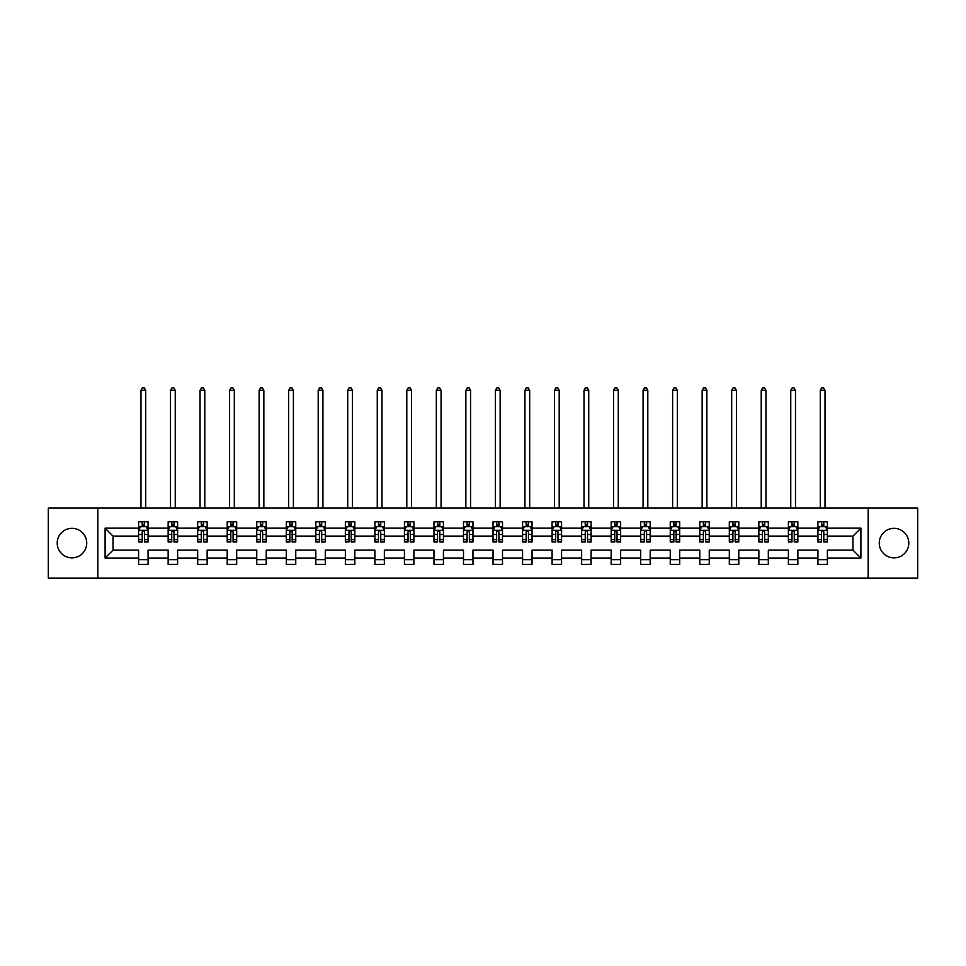 <?xml version="1.0" encoding="UTF-8"?>
<svg xmlns="http://www.w3.org/2000/svg" width="966" height="966" viewBox="0 0 966 966"><rect width="100%" height="100%" fill="white"/><g stroke="black" fill="none" stroke-linecap="round" stroke-linejoin="round"><path stroke-width="1.45" d="M894.033 528.342A14.768 14.768 0 0 0 879.265 543.109A14.768 14.768 0 0 0 894.033 557.877A14.768 14.768 0 0 0 908.801 543.109A14.768 14.768 0 0 0 894.033 528.342M71.967 528.342A14.768 14.768 0 0 0 57.199 543.109A14.768 14.768 0 0 0 71.967 557.877A14.768 14.768 0 0 0 86.735 543.109A14.768 14.768 0 0 0 71.967 528.342M868.192 578.139L917.7 578.139L917.7 508.092L868.192 508.092L868.192 578.139L97.808 578.139L97.808 508.092L48.3 508.092L48.3 578.139L97.808 578.139M827.391 558.07L827.391 550.113L852.954 550.113L860.899 558.07L827.391 558.07L827.391 564.41L817.924 564.41L817.924 558.07L797.856 558.07L797.856 564.41L788.389 564.41L788.389 558.07L768.32 558.07L768.32 564.41L758.853 564.41L758.853 558.07L738.785 558.07L738.785 564.41L729.318 564.41L729.318 558.07L709.249 558.07L709.249 564.41L699.782 564.41L699.782 558.07L679.714 558.07L679.714 564.41L670.247 564.41L670.247 558.07L650.178 558.07L650.178 564.41L640.712 564.41L640.712 558.07L620.643 558.07L620.643 564.41L611.176 564.41L611.176 558.07L591.107 558.07L591.107 564.41L581.641 564.41L581.641 558.07L561.572 558.07L561.572 564.41L552.105 564.41L552.105 558.07L532.037 558.07L532.037 564.41L522.57 564.41L522.57 558.07L502.501 558.07L502.501 564.41L493.034 564.41L493.034 558.07L472.966 558.07L472.966 564.41L463.499 564.41L463.499 558.07L443.43 558.07L443.43 564.41L433.963 564.41L433.963 558.07L413.895 558.07L413.895 564.41L404.428 564.41L404.428 558.07L384.359 558.07L384.359 564.41L374.893 564.41L374.893 558.07L354.824 558.07L354.824 564.41L345.357 564.41L345.357 558.07L325.288 558.07L325.288 564.41L315.822 564.41L315.822 558.07L295.753 558.07L295.753 564.41L286.286 564.41L286.286 558.07L266.218 558.07L266.218 564.41L256.751 564.41L256.751 558.07L236.682 558.07L236.682 564.41L227.215 564.41L227.215 558.07L207.147 558.07L207.147 564.41L197.68 564.41L197.68 558.07L177.611 558.07L177.611 564.41L168.144 564.41L168.144 558.07L148.076 558.07L148.076 564.41L138.609 564.41L138.609 558.07L105.101 558.07L105.101 528.16L138.609 528.16L138.609 521.809L148.076 521.809L148.076 528.16L168.144 528.16L168.144 521.809L177.611 521.809L177.611 528.16L197.68 528.16L197.68 521.809L207.147 521.809L207.147 528.16L227.215 528.16L227.215 521.809L236.682 521.809L236.682 528.16L256.751 528.16L256.751 521.809L266.218 521.809L266.218 528.16L286.286 528.16L286.286 521.809L295.753 521.809L295.753 528.16L315.822 528.16L315.822 521.809L325.288 521.809L325.288 528.16L345.357 528.16L345.357 521.809L354.824 521.809L354.824 528.16L374.893 528.16L374.893 521.809L384.359 521.809L384.359 528.16L404.428 528.16L404.428 521.809L413.895 521.809L413.895 528.16L433.963 528.16L433.963 521.809L443.43 521.809L443.43 528.16L463.499 528.16L463.499 521.809L472.966 521.809L472.966 528.16L493.034 528.16L493.034 521.809L502.501 521.809L502.501 528.16L522.57 528.16L522.57 521.809L532.037 521.809L532.037 528.16L552.105 528.16L552.105 521.809L561.572 521.809L561.572 528.16L581.641 528.16L581.641 521.809L591.107 521.809L591.107 528.16L611.176 528.16L611.176 521.809L620.643 521.809L620.643 528.16L640.712 528.16L640.712 521.809L650.178 521.809L650.178 528.16L670.247 528.16L670.247 521.809L679.714 521.809L679.714 528.16L699.782 528.16L699.782 521.809L709.249 521.809L709.249 528.16L729.318 528.16L729.318 521.809L738.785 521.809L738.785 528.16L758.853 528.16L758.853 521.809L768.32 521.809L768.32 528.16L788.389 528.16L788.389 521.809L797.856 521.809L797.856 528.16L817.924 528.16L817.924 521.809L827.391 521.809L827.391 528.16L860.899 528.16L860.899 558.07M868.192 508.092L97.808 508.092M817.924 528.16L817.924 536.106L797.856 536.106L797.856 528.16M797.856 558.07L797.856 550.113L817.924 550.113L817.924 558.07M788.389 528.16L788.389 536.106L768.32 536.106L768.32 528.16M768.32 558.07L768.32 550.113L788.389 550.113L788.389 558.07M758.853 528.16L758.853 536.106L738.785 536.106L738.785 528.16M738.785 558.07L738.785 550.113L758.853 550.113L758.853 558.07M729.318 528.16L729.318 536.106L709.249 536.106L709.249 528.16M709.249 558.07L709.249 550.113L729.318 550.113L729.318 558.07M699.782 528.16L699.782 536.106L679.714 536.106L679.714 528.16M679.714 558.07L679.714 550.113L699.782 550.113L699.782 558.07M670.247 528.16L670.247 536.106L650.178 536.106L650.178 528.16M650.178 558.07L650.178 550.113L670.247 550.113L670.247 558.07M640.712 528.16L640.712 536.106L620.643 536.106L620.643 528.16M620.643 558.07L620.643 550.113L640.712 550.113L640.712 558.07M611.176 528.16L611.176 536.106L591.107 536.106L591.107 528.16M591.107 558.07L591.107 550.113L611.176 550.113L611.176 558.07M581.641 528.16L581.641 536.106L561.572 536.106L561.572 528.16M561.572 558.07L561.572 550.113L581.641 550.113L581.641 558.07M552.105 528.16L552.105 536.106L532.037 536.106L532.037 528.16M532.037 558.07L532.037 550.113L552.105 550.113L552.105 558.07M522.57 528.16L522.57 536.106L502.501 536.106L502.501 528.16M502.501 558.07L502.501 550.113L522.57 550.113L522.57 558.07M493.034 528.16L493.034 536.106L472.966 536.106L472.966 528.16M472.966 558.07L472.966 550.113L493.034 550.113L493.034 558.07M463.499 528.16L463.499 536.106L443.43 536.106L443.43 528.16M443.43 558.07L443.43 550.113L463.499 550.113L463.499 558.07M433.963 528.16L433.963 536.106L413.895 536.106L413.895 528.16M413.895 558.07L413.895 550.113L433.963 550.113L433.963 558.07M404.428 528.16L404.428 536.106L384.359 536.106L384.359 528.16M384.359 558.07L384.359 550.113L404.428 550.113L404.428 558.07M374.893 528.16L374.893 536.106L354.824 536.106L354.824 528.16M354.824 558.07L354.824 550.113L374.893 550.113L374.893 558.07M345.357 528.16L345.357 536.106L325.288 536.106L325.288 528.16M325.288 558.07L325.288 550.113L345.357 550.113L345.357 558.07M315.822 528.16L315.822 536.106L295.753 536.106L295.753 528.16M295.753 558.07L295.753 550.113L315.822 550.113L315.822 558.07M286.286 528.16L286.286 536.106L266.218 536.106L266.218 528.16M266.218 558.07L266.218 550.113L286.286 550.113L286.286 558.07M256.751 528.16L256.751 536.106L236.682 536.106L236.682 528.16M236.682 558.07L236.682 550.113L256.751 550.113L256.751 558.07M227.215 528.16L227.215 536.106L207.147 536.106L207.147 528.16M207.147 558.07L207.147 550.113L227.215 550.113L227.215 558.07M197.68 528.16L197.68 536.106L177.611 536.106L177.611 528.16M177.611 558.07L177.611 550.113L197.68 550.113L197.68 558.07M168.144 528.16L168.144 536.106L148.076 536.106L148.076 528.16M148.076 558.07L148.076 550.113L168.144 550.113L168.144 558.07M138.609 528.16L138.609 536.106L113.046 536.106L113.046 550.113L138.609 550.113L138.609 558.07M105.101 528.16L113.046 536.106M852.954 550.113L852.954 536.106L827.391 536.106L827.391 528.16M821.523 526.542L823.793 526.542M791.987 526.542L794.257 526.542M762.452 526.542L764.722 526.542M732.916 526.542L735.186 526.542M703.381 526.542L705.651 526.542M673.845 526.542L676.115 526.542M644.31 526.542L646.58 526.542M614.774 526.542L617.045 526.542M585.239 526.542L587.509 526.542M555.704 526.542L557.974 526.542M526.168 526.542L528.438 526.542M496.633 526.542L498.903 526.542M467.097 526.542L469.367 526.542M437.562 526.542L439.832 526.542M408.026 526.542L410.296 526.542M378.491 526.542L380.761 526.542M348.955 526.542L351.226 526.542M319.42 526.542L321.69 526.542M289.885 526.542L292.155 526.542M260.349 526.542L262.619 526.542M230.814 526.542L233.084 526.542M201.278 526.542L203.548 526.542M171.743 526.542L174.013 526.542M142.207 526.542L144.477 526.542M138.609 559.676L148.076 559.676M168.144 559.676L177.611 559.676M197.68 559.676L207.147 559.676M227.215 559.676L236.682 559.676M256.751 559.676L266.218 559.676M286.286 559.676L295.753 559.676M315.822 559.676L325.288 559.676M345.357 559.676L354.824 559.676M374.893 559.676L384.359 559.676M404.428 559.676L413.895 559.676M433.963 559.676L443.43 559.676M463.499 559.676L472.966 559.676M493.034 559.676L502.501 559.676M522.57 559.676L532.037 559.676M552.105 559.676L561.572 559.676M581.641 559.676L591.107 559.676M611.176 559.676L620.643 559.676M640.712 559.676L650.178 559.676M670.247 559.676L679.714 559.676M699.782 559.676L709.249 559.676M729.318 559.676L738.785 559.676M758.853 559.676L768.32 559.676M788.389 559.676L797.856 559.676M817.924 559.676L827.391 559.676M113.046 550.113L105.101 558.07M860.899 528.16L852.954 536.106M144.477 524.272L142.207 524.272M140.384 526.868L138.609 526.868L138.609 521.809L142.207 521.809L142.207 526.639M138.609 539.608L138.609 541.974L142.207 541.974L142.207 539.608L138.609 539.608L138.609 536.106M148.076 536.106L148.076 541.974L144.477 541.974L144.477 531.843C143.729 530.382 142.968 530.382 142.207 531.843L142.207 539.608M146.301 526.868L148.076 526.868L148.076 521.809L144.477 521.809L144.477 526.639M148.076 530.431L146.18 526.639L140.505 526.639L138.609 530.431M145.709 508.092L145.709 390.324L140.976 390.324L140.976 508.092M140.976 390.324L142.4 387.861L144.284 387.861L145.709 390.324M174.013 524.272L171.743 524.272M169.919 526.868L168.144 526.868L168.144 521.809L171.743 521.809L171.743 526.639M168.144 539.608L168.144 541.974L171.743 541.974L171.743 539.608L168.144 539.608L168.144 536.106M177.611 536.106L177.611 541.974L174.013 541.974L174.013 531.843C173.264 530.382 172.503 530.382 171.743 531.843L171.743 539.608M175.836 526.868L177.611 526.868L177.611 521.809L174.013 521.809L174.013 526.639M177.611 530.431L175.715 526.639L170.04 526.639L168.144 530.431M175.244 508.092L175.244 390.324L170.511 390.324L170.511 508.092M170.511 390.324L171.936 387.861L173.82 387.861L175.244 390.324M203.548 524.272L201.278 524.272M199.455 526.868L197.68 526.868L197.68 521.809L201.278 521.809L201.278 526.639M197.68 539.608L197.68 541.974L201.278 541.974L201.278 539.608L197.68 539.608L197.68 536.106M207.147 536.106L207.147 541.974L203.548 541.974L203.548 531.843C202.8 530.382 202.039 530.382 201.278 531.843L201.278 539.608M205.372 526.868L207.147 526.868L207.147 521.809L203.548 521.809L203.548 526.639M207.147 530.431L205.251 526.639L199.576 526.639L197.68 530.431M204.78 508.092L204.78 390.324L200.047 390.324L200.047 508.092M200.047 390.324L201.471 387.861L203.355 387.861L204.78 390.324M233.084 524.272L230.814 524.272M228.99 526.868L227.215 526.868L227.215 521.809L230.814 521.809L230.814 526.639M227.215 539.608L227.215 541.974L230.814 541.974L230.814 539.608L227.215 539.608L227.215 536.106M236.682 536.106L236.682 541.974L233.084 541.974L233.084 531.843C232.335 530.382 231.574 530.382 230.814 531.843L230.814 539.608M234.907 526.868L236.682 526.868L236.682 521.809L233.084 521.809L233.084 526.639M236.682 530.431L234.786 526.639L229.111 526.639L227.215 530.431M234.315 508.092L234.315 390.324L229.582 390.324L229.582 508.092M229.582 390.324L231.007 387.861L232.891 387.861L234.315 390.324M262.619 524.272L260.349 524.272M258.526 526.868L256.751 526.868L256.751 521.809L260.349 521.809L260.349 526.639M256.751 539.608L256.751 541.974L260.349 541.974L260.349 539.608L256.751 539.608L256.751 536.106M266.218 536.106L266.218 541.974L262.619 541.974L262.619 531.843C261.858 530.382 261.11 530.382 260.349 531.843L260.349 539.608M264.442 526.868L266.218 526.868L266.218 521.809L262.619 521.809L262.619 526.639M266.218 530.431L264.322 526.639L258.647 526.639L256.751 530.431M263.851 508.092L263.851 390.324L259.117 390.324L259.117 508.092M259.117 390.324L260.542 387.861L262.426 387.861L263.851 390.324M292.155 524.272L289.885 524.272M288.061 526.868L286.286 526.868L286.286 521.809L289.885 521.809L289.885 526.639M286.286 539.608L286.286 541.974L289.885 541.974L289.885 539.608L286.286 539.608L286.286 536.106M295.753 536.106L295.753 541.974L292.155 541.974L292.155 531.843C291.394 530.382 290.645 530.382 289.885 531.843L289.885 539.608M293.978 526.868L295.753 526.868L295.753 521.809L292.155 521.809L292.155 526.639M295.753 530.431L293.857 526.639L288.182 526.639L286.286 530.431M293.386 508.092L293.386 390.324L288.653 390.324L288.653 508.092M288.653 390.324L290.078 387.861L291.961 387.861L293.386 390.324M321.69 524.272L319.42 524.272M317.597 526.868L315.822 526.868L315.822 521.809L319.42 521.809L319.42 526.639M315.822 539.608L315.822 541.974L319.42 541.974L319.42 539.608L315.822 539.608L315.822 536.106M325.288 536.106L325.288 541.974L321.69 541.974L321.69 531.843C320.929 530.382 320.181 530.382 319.42 531.843L319.42 539.608M323.513 526.868L325.288 526.868L325.288 521.809L321.69 521.809L321.69 526.639M325.288 530.431L323.393 526.639L317.717 526.639L315.822 530.431M322.922 508.092L322.922 390.324L318.188 390.324L318.188 508.092M318.188 390.324L319.613 387.861L321.497 387.861L322.922 390.324M351.226 524.272L348.955 524.272M347.132 526.868L345.357 526.868L345.357 521.809L348.955 521.809L348.955 526.639M345.357 539.608L345.357 541.974L348.955 541.974L348.955 539.608L345.357 539.608L345.357 536.106M354.824 536.106L354.824 541.974L351.226 541.974L351.226 531.843C350.465 530.382 349.716 530.382 348.955 531.843L348.955 539.608M353.049 526.868L354.824 526.868L354.824 521.809L351.226 521.809L351.226 526.639M354.824 530.431L352.928 526.639L347.253 526.639L345.357 530.431M352.457 508.092L352.457 390.324L347.724 390.324L347.724 508.092M347.724 390.324L349.149 387.861L351.032 387.861L352.457 390.324M380.761 524.272L378.491 524.272M376.668 526.868L374.893 526.868L374.893 521.809L378.491 521.809L378.491 526.639M374.893 539.608L374.893 541.974L378.491 541.974L378.491 539.608L374.893 539.608L374.893 536.106M384.359 536.106L384.359 541.974L380.761 541.974L380.761 531.843C380 530.382 379.252 530.382 378.491 531.843L378.491 539.608M382.584 526.868L384.359 526.868L384.359 521.809L380.761 521.809L380.761 526.639M384.359 530.431L382.464 526.639L376.788 526.639L374.893 530.431M381.993 508.092L381.993 390.324L377.259 390.324L377.259 508.092M377.259 390.324L378.684 387.861L380.568 387.861L381.993 390.324M410.296 524.272L408.026 524.272M406.203 526.868L404.428 526.868L404.428 521.809L408.026 521.809L408.026 526.639M404.428 539.608L404.428 541.974L408.026 541.974L408.026 539.608L404.428 539.608L404.428 536.106M413.895 536.106L413.895 541.974L410.296 541.974L410.296 531.843C409.536 530.382 408.787 530.382 408.026 531.843L408.026 539.608M412.12 526.868L413.895 526.868L413.895 521.809L410.296 521.809L410.296 526.639M413.895 530.431L411.999 526.639L406.324 526.639L404.428 530.431M411.528 508.092L411.528 390.324L406.795 390.324L406.795 508.092M406.795 390.324L408.22 387.861L410.103 387.861L411.528 390.324M439.832 524.272L437.562 524.272M435.738 526.868L433.963 526.868L433.963 521.809L437.562 521.809L437.562 526.639M433.963 539.608L433.963 541.974L437.562 541.974L437.562 539.608L433.963 539.608L433.963 536.106M443.43 536.106L443.43 541.974L439.832 541.974L439.832 531.843C439.071 530.382 438.322 530.382 437.562 531.843L437.562 539.608M441.655 526.868L443.43 526.868L443.43 521.809L439.832 521.809L439.832 526.639M443.43 530.431L441.534 526.639L435.859 526.639L433.963 530.431M441.064 508.092L441.064 390.324L436.33 390.324L436.33 508.092M436.33 390.324L437.755 387.861L439.639 387.861L441.064 390.324M469.367 524.272L467.097 524.272M465.274 526.868L463.499 526.868L463.499 521.809L467.097 521.809L467.097 526.639M463.499 539.608L463.499 541.974L467.097 541.974L467.097 539.608L463.499 539.608L463.499 536.106M472.966 536.106L472.966 541.974L469.367 541.974L469.367 531.843C468.607 530.382 467.858 530.382 467.097 531.843L467.097 539.608M471.191 526.868L472.966 526.868L472.966 521.809L469.367 521.809L469.367 526.639M472.966 530.431L471.07 526.639L465.395 526.639L463.499 530.431M470.599 508.092L470.599 390.324L465.866 390.324L465.866 508.092M465.866 390.324L467.29 387.861L469.174 387.861L470.599 390.324M498.903 524.272L496.633 524.272M494.809 526.868L493.034 526.868L493.034 521.809L496.633 521.809L496.633 526.639M493.034 539.608L493.034 541.974L496.633 541.974L496.633 539.608L493.034 539.608L493.034 536.106M502.501 536.106L502.501 541.974L498.903 541.974L498.903 531.843C498.142 530.382 497.393 530.382 496.633 531.843L496.633 539.608M500.726 526.868L502.501 526.868L502.501 521.809L498.903 521.809L498.903 526.639M502.501 530.431L500.605 526.639L494.93 526.639L493.034 530.431M500.134 508.092L500.134 390.324L495.401 390.324L495.401 508.092M495.401 390.324L496.826 387.861L498.71 387.861L500.134 390.324M528.438 524.272L526.168 524.272M524.345 526.868L522.57 526.868L522.57 521.809L526.168 521.809L526.168 526.639M522.57 539.608L522.57 541.974L526.168 541.974L526.168 539.608L522.57 539.608L522.57 536.106M532.037 536.106L532.037 541.974L528.438 541.974L528.438 531.843C527.678 530.382 526.929 530.382 526.168 531.843L526.168 539.608M530.262 526.868L532.037 526.868L532.037 521.809L528.438 521.809L528.438 526.639M532.037 530.431L530.141 526.639L524.466 526.639L522.57 530.431M529.67 508.092L529.67 390.324L524.936 390.324L524.936 508.092M524.936 390.324L526.361 387.861L528.245 387.861L529.67 390.324M557.974 524.272L555.704 524.272M553.88 526.868L552.105 526.868L552.105 521.809L555.704 521.809L555.704 526.639M552.105 539.608L552.105 541.974L555.704 541.974L555.704 539.608L552.105 539.608L552.105 536.106M561.572 536.106L561.572 541.974L557.974 541.974L557.974 531.843C557.213 530.382 556.464 530.382 555.704 531.843L555.704 539.608M559.797 526.868L561.572 526.868L561.572 521.809L557.974 521.809L557.974 526.639M561.572 530.431L559.676 526.639L554.001 526.639L552.105 530.431M559.205 508.092L559.205 390.324L554.472 390.324L554.472 508.092M554.472 390.324L555.897 387.861L557.78 387.861L559.205 390.324M587.509 524.272L585.239 524.272M583.416 526.868L581.641 526.868L581.641 521.809L585.239 521.809L585.239 526.639M581.641 539.608L581.641 541.974L585.239 541.974L585.239 539.608L581.641 539.608L581.641 536.106M591.107 536.106L591.107 541.974L587.509 541.974L587.509 531.843C586.748 530.382 586 530.382 585.239 531.843L585.239 539.608M589.332 526.868L591.107 526.868L591.107 521.809L587.509 521.809L587.509 526.639M591.107 530.431L589.212 526.639L583.536 526.639L581.641 530.431M588.741 508.092L588.741 390.324L584.007 390.324L584.007 508.092M584.007 390.324L585.432 387.861L587.316 387.861L588.741 390.324M617.045 524.272L614.774 524.272M612.951 526.868L611.176 526.868L611.176 521.809L614.774 521.809L614.774 526.639M611.176 539.608L611.176 541.974L614.774 541.974L614.774 539.608L611.176 539.608L611.176 536.106M620.643 536.106L620.643 541.974L617.045 541.974L617.045 531.843C616.284 530.382 615.535 530.382 614.774 531.843L614.774 539.608M618.868 526.868L620.643 526.868L620.643 521.809L617.045 521.809L617.045 526.639M620.643 530.431L618.747 526.639L613.072 526.639L611.176 530.431M618.276 508.092L618.276 390.324L613.543 390.324L613.543 508.092M613.543 390.324L614.968 387.861L616.851 387.861L618.276 390.324M646.58 524.272L644.31 524.272M642.487 526.868L640.712 526.868L640.712 521.809L644.31 521.809L644.31 526.639M640.712 539.608L640.712 541.974L644.31 541.974L644.31 539.608L640.712 539.608L640.712 536.106M650.178 536.106L650.178 541.974L646.58 541.974L646.58 531.843C645.819 530.382 645.071 530.382 644.31 531.843L644.31 539.608M648.403 526.868L650.178 526.868L650.178 521.809L646.58 521.809L646.58 526.639M650.178 530.431L648.283 526.639L642.607 526.639L640.712 530.431M647.812 508.092L647.812 390.324L643.078 390.324L643.078 508.092M643.078 390.324L644.503 387.861L646.387 387.861L647.812 390.324M676.115 524.272L673.845 524.272M672.022 526.868L670.247 526.868L670.247 521.809L673.845 521.809L673.845 526.639M670.247 539.608L670.247 541.974L673.845 541.974L673.845 539.608L670.247 539.608L670.247 536.106M679.714 536.106L679.714 541.974L676.115 541.974L676.115 531.843C675.355 530.382 674.606 530.382 673.845 531.843L673.845 539.608M677.939 526.868L679.714 526.868L679.714 521.809L676.115 521.809L676.115 526.639M679.714 530.431L677.818 526.639L672.143 526.639L670.247 530.431M677.347 508.092L677.347 390.324L672.614 390.324L672.614 508.092M672.614 390.324L674.039 387.861L675.922 387.861L677.347 390.324M705.651 524.272L703.381 524.272M701.558 526.868L699.782 526.868L699.782 521.809L703.381 521.809L703.381 526.639M699.782 539.608L699.782 541.974L703.381 541.974L703.381 539.608L699.782 539.608L699.782 536.106M709.249 536.106L709.249 541.974L705.651 541.974L705.651 531.843C704.89 530.382 704.142 530.382 703.381 531.843L703.381 539.608M707.474 526.868L709.249 526.868L709.249 521.809L705.651 521.809L705.651 526.639M709.249 530.431L707.353 526.639L701.678 526.639L699.782 530.431M706.883 508.092L706.883 390.324L702.149 390.324L702.149 508.092M702.149 390.324L703.574 387.861L705.458 387.861L706.883 390.324M735.186 524.272L732.916 524.272M731.093 526.868L729.318 526.868L729.318 521.809L732.916 521.809L732.916 526.639M729.318 539.608L729.318 541.974L732.916 541.974L732.916 539.608L729.318 539.608L729.318 536.106M738.785 536.106L738.785 541.974L735.186 541.974L735.186 531.843C734.426 530.382 733.677 530.382 732.916 531.843L732.916 539.608M737.01 526.868L738.785 526.868L738.785 521.809L735.186 521.809L735.186 526.639M738.785 530.431L736.889 526.639L731.214 526.639L729.318 530.431M736.418 508.092L736.418 390.324L731.685 390.324L731.685 508.092M731.685 390.324L733.109 387.861L734.993 387.861L736.418 390.324M764.722 524.272L762.452 524.272M760.628 526.868L758.853 526.868L758.853 521.809L762.452 521.809L762.452 526.639M758.853 539.608L758.853 541.974L762.452 541.974L762.452 539.608L758.853 539.608L758.853 536.106M768.32 536.106L768.32 541.974L764.722 541.974L764.722 531.843C763.961 530.382 763.212 530.382 762.452 531.843L762.452 539.608M766.545 526.868L768.32 526.868L768.32 521.809L764.722 521.809L764.722 526.639M768.32 530.431L766.424 526.639L760.749 526.639L758.853 530.431M765.953 508.092L765.953 390.324L761.22 390.324L761.22 508.092M761.22 390.324L762.645 387.861L764.529 387.861L765.953 390.324M794.257 524.272L791.987 524.272M790.164 526.868L788.389 526.868L788.389 521.809L791.987 521.809L791.987 526.639M788.389 539.608L788.389 541.974L791.987 541.974L791.987 539.608L788.389 539.608L788.389 536.106M797.856 536.106L797.856 541.974L794.257 541.974L794.257 531.843C793.497 530.382 792.748 530.382 791.987 531.843L791.987 539.608M796.081 526.868L797.856 526.868L797.856 521.809L794.257 521.809L794.257 526.639M797.856 530.431L795.96 526.639L790.285 526.639L788.389 530.431M795.489 508.092L795.489 390.324L790.756 390.324L790.756 508.092M790.756 390.324L792.18 387.861L794.064 387.861L795.489 390.324M823.793 524.272L821.523 524.272M819.699 526.868L817.924 526.868L817.924 521.809L821.523 521.809L821.523 526.639M817.924 539.608L817.924 541.974L821.523 541.974L821.523 539.608L817.924 539.608L817.924 536.106M827.391 536.106L827.391 541.974L823.793 541.974L823.793 531.843C823.032 530.382 822.283 530.382 821.523 531.843L821.523 539.608M825.616 526.868L827.391 526.868L827.391 521.809L823.793 521.809L823.793 526.639M827.391 530.431L825.495 526.639L819.82 526.639L817.924 530.431M825.024 508.092L825.024 390.324L820.291 390.324L820.291 508.092M820.291 390.324L821.716 387.861L823.6 387.861L825.024 390.324M148.027 530.334L138.657 530.334M148.076 539.608L144.477 539.608M142.207 534.524L138.609 534.524M148.076 534.524L144.477 534.524M144.477 525.48L142.207 525.48M177.563 530.334L168.193 530.334M177.611 539.608L174.013 539.608M171.743 534.524L168.144 534.524M177.611 534.524L174.013 534.524M174.013 525.48L171.743 525.48M207.098 530.334L197.728 530.334M207.147 539.608L203.548 539.608M201.278 534.524L197.68 534.524M207.147 534.524L203.548 534.524M203.548 525.48L201.278 525.48M236.634 530.334L227.264 530.334M236.682 539.608L233.084 539.608M230.814 534.524L227.215 534.524M236.682 534.524L233.084 534.524M233.084 525.48L230.814 525.48M266.169 530.334L256.799 530.334M266.218 539.608L262.619 539.608M260.349 534.524L256.751 534.524M266.218 534.524L262.619 534.524M262.619 525.48L260.349 525.48M295.705 530.334L286.334 530.334M295.753 539.608L292.155 539.608M289.885 534.524L286.286 534.524M295.753 534.524L292.155 534.524M292.155 525.48L289.885 525.48M325.24 530.334L315.87 530.334M325.288 539.608L321.69 539.608M319.42 534.524L315.822 534.524M325.288 534.524L321.69 534.524M321.69 525.48L319.42 525.48M354.776 530.334L345.405 530.334M354.824 539.608L351.226 539.608M348.955 534.524L345.357 534.524M354.824 534.524L351.226 534.524M351.226 525.48L348.955 525.48M384.311 530.334L374.941 530.334M384.359 539.608L380.761 539.608M378.491 534.524L374.893 534.524M384.359 534.524L380.761 534.524M380.761 525.48L378.491 525.48M413.846 530.334L404.476 530.334M413.895 539.608L410.296 539.608M408.026 534.524L404.428 534.524M413.895 534.524L410.296 534.524M410.296 525.48L408.026 525.48M443.382 530.334L434.012 530.334M443.43 539.608L439.832 539.608M437.562 534.524L433.963 534.524M443.43 534.524L439.832 534.524M439.832 525.48L437.562 525.48M472.917 530.334L463.547 530.334M472.966 539.608L469.367 539.608M467.097 534.524L463.499 534.524M472.966 534.524L469.367 534.524M469.367 525.48L467.097 525.48M502.453 530.334L493.083 530.334M502.501 539.608L498.903 539.608M496.633 534.524L493.034 534.524M502.501 534.524L498.903 534.524M498.903 525.48L496.633 525.48M531.988 530.334L522.618 530.334M532.037 539.608L528.438 539.608M526.168 534.524L522.57 534.524M532.037 534.524L528.438 534.524M528.438 525.48L526.168 525.48M561.524 530.334L552.154 530.334M561.572 539.608L557.974 539.608M555.704 534.524L552.105 534.524M561.572 534.524L557.974 534.524M557.974 525.48L555.704 525.48M591.059 530.334L581.689 530.334M591.107 539.608L587.509 539.608M585.239 534.524L581.641 534.524M591.107 534.524L587.509 534.524M587.509 525.48L585.239 525.48M620.595 530.334L611.224 530.334M620.643 539.608L617.045 539.608M614.774 534.524L611.176 534.524M620.643 534.524L617.045 534.524M617.045 525.48L614.774 525.48M650.13 530.334L640.76 530.334M650.178 539.608L646.58 539.608M644.31 534.524L640.712 534.524M650.178 534.524L646.58 534.524M646.58 525.48L644.31 525.48M679.666 530.334L670.295 530.334M679.714 539.608L676.115 539.608M673.845 534.524L670.247 534.524M679.714 534.524L676.115 534.524M676.115 525.48L673.845 525.48M709.201 530.334L699.831 530.334M709.249 539.608L705.651 539.608M703.381 534.524L699.782 534.524M709.249 534.524L705.651 534.524M705.651 525.48L703.381 525.48M738.736 530.334L729.366 530.334M738.785 539.608L735.186 539.608M732.916 534.524L729.318 534.524M738.785 534.524L735.186 534.524M735.186 525.48L732.916 525.48M768.272 530.334L758.902 530.334M768.32 539.608L764.722 539.608M762.452 534.524L758.853 534.524M768.32 534.524L764.722 534.524M764.722 525.48L762.452 525.48M797.807 530.334L788.437 530.334M797.856 539.608L794.257 539.608M791.987 534.524L788.389 534.524M797.856 534.524L794.257 534.524M794.257 525.48L791.987 525.48M827.343 530.334L817.973 530.334M827.391 539.608L823.793 539.608M821.523 534.524L817.924 534.524M827.391 534.524L823.793 534.524M823.793 525.48L821.523 525.48"/></g></svg>
